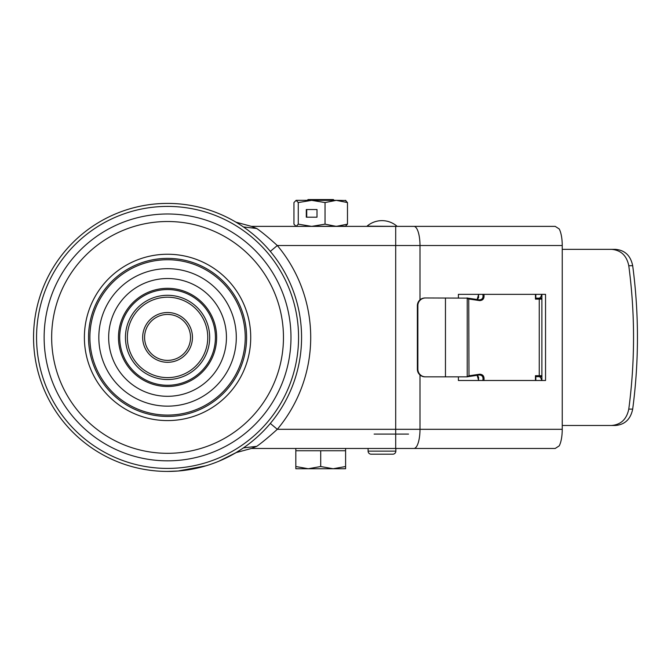<?xml version="1.0" encoding="UTF-8"?>
<svg xmlns="http://www.w3.org/2000/svg" width="671" height="671" viewBox="0 0 671 671"><rect width="100%" height="100%" fill="white"/><g stroke="black" fill="none" stroke-linecap="round" stroke-linejoin="round"><path stroke-width="1.01" d="M298.561 337.412A131.004 131.004 0 0 1 167.557 468.417A131.004 131.004 0 0 1 36.553 337.412A131.004 131.004 0 0 1 167.557 206.408A131.004 131.004 0 0 1 298.561 337.412M125.443 337.412A42.114 42.114 0 0 1 167.557 295.299A42.114 42.114 0 0 1 209.679 337.412A42.114 42.114 0 0 1 167.557 379.534A42.114 42.114 0 0 1 125.443 337.412M127.356 337.412A40.201 40.201 0 0 1 167.557 297.211A40.201 40.201 0 0 1 207.767 337.412A40.201 40.201 0 0 1 167.557 377.614A40.201 40.201 0 0 1 127.356 337.412M192.451 337.412A24.886 24.886 0 0 0 167.557 312.527A24.886 24.886 0 0 0 142.671 337.412A24.886 24.886 0 0 0 167.557 362.298A24.886 24.886 0 0 0 192.451 337.412M144.584 337.412A22.973 22.973 0 0 0 167.557 360.386A22.973 22.973 0 0 0 190.53 337.412A22.973 22.973 0 0 0 167.557 314.439A22.973 22.973 0 0 0 144.584 337.412M167.557 203.405A134.007 134.007 0 0 1 301.573 337.412A134.007 134.007 0 0 1 167.557 471.428A134.007 134.007 0 0 1 33.55 337.412A134.007 134.007 0 0 1 167.557 203.405M425.188 376.85L425.011 376.85A7.658 7.649 90 0 1 417.362 369.193L417.362 305.632L417.865 305.632A7.658 7.649 -90 0 1 425.506 297.974L425.011 297.974A7.658 7.649 90 0 0 417.362 305.632M236.251 222.344L240.059 224.701M240.21 224.802L241.711 225.783M241.828 225.867L243.43 226.949L256.741 228.492L251.449 226.379L235.924 222.151M395.697 226.379L555.211 226.379L559.203 228.945A19.14 6.073 -90 0 1 562.239 245.519L395.697 245.519L395.697 226.379L251.449 226.379M242.206 448.706L243.43 447.876L256.741 446.341L251.449 448.454L555.211 448.454L559.203 445.888A19.14 6.073 -90 0 0 562.239 429.306L562.239 245.519M541.891 294.343L541.891 380.491M396.863 448.454L359.153 448.454M256.741 446.341C261.866 442.743 268.727 437.064 277.316 429.306A143.141 143.141 0 0 0 277.316 245.519C268.761 237.76 261.9 232.082 256.741 228.492M270.312 251.382L277.316 245.519L395.697 245.519L395.697 429.306L277.316 429.306L270.312 423.443M251.449 448.454L235.982 452.64L241.711 449.042M191.73 469.23L178.159 471.008L167.557 471.428M235.739 452.782L218.863 461.212M359.153 226.379L396.905 226.379L367.045 226.152A22.973 22.973 0 0 1 396.905 226.152M315.655 226.379L317.123 226.379M333.21 226.379L333.646 226.379M458.394 376.85L458.394 380.491L545.54 380.491L545.54 294.343L458.394 294.343L458.394 297.974M467.234 298.125L425.011 297.974M468.61 298.26L466.899 297.974L467.133 298.528L468.995 299.031L479.748 300.616C483.162 300.348 484.546 298.26 483.9 294.343L482.785 294.343C483.539 297.723 482.424 299.56 479.438 299.862L479.748 300.616L479.438 299.862L468.744 298.276L468.995 375.802L468.719 376.557L467.016 376.85M488.094 294.343L483.9 294.343M488.094 380.491L483.9 380.491C484.546 376.574 483.162 374.477 479.748 374.208L468.995 375.802L466.882 376.85M535.45 380.491L535.45 375.701L541.891 375.701M541.891 299.123L535.45 299.123L535.45 294.343M417.865 305.632L417.865 369.193A7.658 7.649 -90 0 0 425.506 376.85L467.217 376.85L467.226 297.974M479.463 374.963L468.61 376.574M611.482 425.481L615.399 425.481C624.844 424.693 630.606 419.232 632.686 409.109C639.035 361.317 639.035 313.516 632.686 265.716C630.606 255.592 624.844 250.132 615.399 249.352L611.482 249.352C620.935 250.14 626.697 255.592 628.777 265.724C635.127 313.516 635.127 361.308 628.777 409.109C626.697 419.232 620.935 424.693 611.482 425.481L562.239 425.481M611.482 249.352L562.239 249.352M374.133 434.095L408.538 434.095M535.827 298.167L541.891 298.167M541.648 294.343A5.745 2.86 90 0 1 538.956 298.167M535.827 376.657L541.891 376.657M538.956 376.657A5.745 2.86 90 0 1 541.648 380.491M395.856 448.454L395.856 451.13L368.094 451.13L368.094 448.454M371.164 454.192L392.795 454.192L371.164 454.192A3.061 3.061 -90 0 1 368.094 451.13M392.795 454.192A3.061 3.061 90 0 0 395.856 451.13M372.212 454.192L391.738 454.192M345.599 450.744L295.827 450.744L295.827 448.454L345.599 448.454L345.599 466.521L333.16 468.744L320.713 466.521L308.274 468.744L345.599 468.744L345.599 466.521M334.15 200.344L333.386 199.572L308.039 199.572L307.276 200.344M295.827 468.744L308.274 468.744L295.827 466.521L295.827 468.744M295.827 450.744L295.827 466.521M320.713 450.744L320.713 466.521M317.006 209.528L306.303 209.528L306.303 217.186L317.006 217.186L317.006 209.528L306.722 209.528L306.722 217.186L317.006 217.186M298.268 224.156L296.112 226.379L293.948 224.156L293.948 202.567L296.112 200.344L298.268 202.567L298.268 224.156L311.654 226.379L325.041 224.156L336.255 226.379L347.477 224.156L347.477 202.567L336.255 200.344L311.654 200.344L325.041 202.567L325.041 224.156M298.268 202.567L311.654 200.344L296.112 200.344M325.041 202.567L336.255 200.344L345.892 200.503M345.322 200.344L347.477 202.567M345.322 226.379L347.477 224.156M296.112 226.379L345.892 226.211M44.135 337.412A123.422 123.422 0 0 1 167.557 213.99A123.422 123.422 0 0 1 290.979 337.412A123.422 123.422 0 0 1 167.557 460.834A123.422 123.422 0 0 1 44.135 337.412M283.464 337.412A115.907 115.907 0 0 1 167.557 453.319A115.907 115.907 0 0 1 51.659 337.412A115.907 115.907 0 0 1 167.557 221.514A115.907 115.907 0 0 1 283.464 337.412M250.728 337.412A83.17 83.17 0 0 0 167.557 254.242A83.17 83.17 0 0 0 84.387 337.412A83.17 83.17 0 0 0 167.557 420.583A83.17 83.17 0 0 0 250.728 337.412M246.593 337.412A79.027 79.027 0 0 1 167.557 416.439A79.027 79.027 0 0 1 88.53 337.412A79.027 79.027 0 0 1 167.557 258.385A79.027 79.027 0 0 1 246.593 337.412M89.88 337.412A77.677 77.677 0 0 1 167.557 259.736A77.677 77.677 0 0 1 245.234 337.412A77.677 77.677 0 0 1 167.557 415.089A77.677 77.677 0 0 1 89.88 337.412M98.83 337.412A68.736 68.736 0 0 0 167.557 406.148A68.736 68.736 0 0 0 236.293 337.412A68.736 68.736 0 0 0 167.557 268.677A68.736 68.736 0 0 0 98.83 337.412M226.446 337.412A58.889 58.889 0 0 0 167.557 278.524A58.889 58.889 0 0 0 108.668 337.412A58.889 58.889 0 0 0 167.557 396.301A58.889 58.889 0 0 0 226.446 337.412M216.649 337.412A49.092 49.092 0 0 1 167.557 386.504A49.092 49.092 0 0 1 118.465 337.412A49.092 49.092 0 0 1 167.557 288.32A49.092 49.092 0 0 1 216.649 337.412M119.698 337.412A47.859 47.859 0 0 1 167.557 289.553A47.859 47.859 0 0 1 215.425 337.412A47.859 47.859 0 0 1 167.557 385.271A47.859 47.859 0 0 1 119.698 337.412M413.915 226.379A19.14 6.073 90 0 1 419.996 245.519L419.996 299.853M395.697 448.454L395.697 429.306L562.239 429.306M419.996 374.972L419.996 429.306A19.14 6.073 90 0 1 413.915 448.454M539.258 375.701L539.258 299.123M479.488 299.87L468.719 298.268M477.14 299.518L478.658 294.343M445.46 376.85L445.46 297.974M482.785 380.491C483.539 377.11 482.424 375.265 479.438 374.972L479.748 374.208L479.438 374.972L468.685 376.557M477.14 375.307L478.658 380.491M632.686 265.716L628.777 265.724M632.686 409.109L628.777 409.109M417.865 369.193L417.362 369.193M478.557 380.491L478.582 377.11L477.098 375.315M235.806 452.799L234.951 453.294M206.064 465.791L178.159 471.008M535.827 380.491L535.827 375.701M535.827 294.343L535.827 299.123M478.557 294.343L478.591 297.723L477.098 299.509"/></g></svg>
